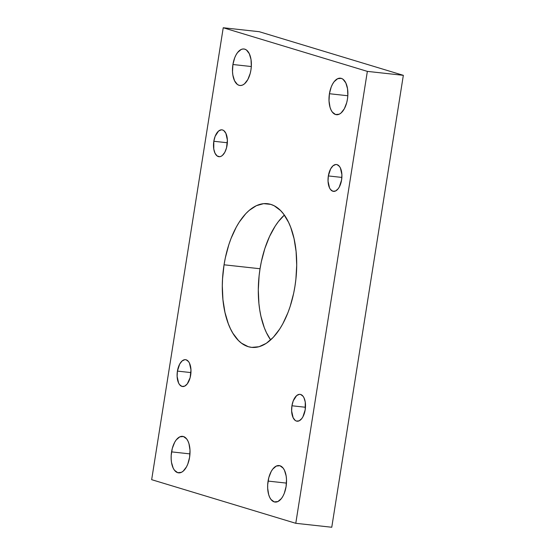 <?xml version="1.0" encoding="UTF-8"?>
<svg xmlns="http://www.w3.org/2000/svg" width="555" height="555" viewBox="0 0 555 555"><rect width="100%" height="100%" fill="white"/><g stroke="black" fill="none" stroke-linecap="round" stroke-linejoin="round"><path stroke-width="0.83" d="M224.053 264.797A72.268 36.575 96.3 0 1 267.392 203.685A72.268 36.575 96.3 0 1 294.955 286.255L293.685 293.179L290.161 306.45L287.948 312.666L282.724 323.974L279.762 328.955L273.289 337.329L266.282 343.33L259.012 346.722L251.769 347.381L248.238 346.674L241.536 343.212L238.435 340.493L232.857 333.215L230.443 328.72L228.306 323.711L224.955 312.368L222.93 299.596L222.312 285.908L222.541 278.881L224.053 264.797L225.33 257.874L228.854 244.602L231.067 238.386L236.291 227.078L239.254 222.097L245.726 213.724L249.181 210.407L256.354 205.69L263.646 203.65L270.778 204.379L274.198 205.773L280.58 210.56L283.487 213.904L288.572 222.333L290.709 227.335L294.06 238.685L296.086 251.45L296.703 265.144L295.891 279.234L294.955 286.255A72.268 36.575 96.3 0 1 251.623 347.368A72.268 36.575 96.3 0 1 224.053 264.797L260.045 268.745L224.053 264.797M284.347 215.076A72.268 36.575 -83.7 0 0 260.045 268.745L261.315 261.821L264.839 248.55L269.543 236.472L275.238 226.045L278.395 221.577L284.347 215.076M329.427 93.726A18.364 9.289 96.3 0 1 340.437 78.2A18.364 9.289 96.3 0 1 347.444 99.178L346.715 102.654L344.336 108.759L341.061 112.998L339.237 114.198L335.574 114.531L332.348 112.11L331.051 109.966L330.045 107.309L329.018 100.85L329.427 93.726L331.21 87.017L332.535 84.145L334.089 81.745L337.634 78.706L341.297 78.373L343.004 79.254L345.82 82.938L347.52 88.675L347.832 95.599L347.444 99.178A18.364 9.289 96.3 0 1 336.434 114.705A18.364 9.289 96.3 0 1 329.427 93.726L347.818 95.744L329.427 93.726M232.92 64.512A18.364 9.289 96.3 0 1 243.929 48.986A18.364 9.289 96.3 0 1 250.936 69.965L250.208 73.44L247.828 79.545L244.554 83.784L242.729 84.984L240.877 85.498L239.066 85.31L237.367 84.436L234.543 80.752L232.85 75.015L232.51 71.637L232.92 64.512L234.703 57.796L236.028 54.924L237.582 52.524L241.127 49.492L242.979 48.972L244.79 49.159L246.496 50.04L249.313 53.724L251.013 59.461L251.325 66.385L250.936 69.965A18.364 9.289 96.3 0 1 239.926 85.491A18.364 9.289 96.3 0 1 232.92 64.512L251.311 66.531L232.92 64.512M268.079 481.088A18.364 9.289 96.3 0 1 279.089 465.562A18.364 9.289 96.3 0 1 286.089 486.541L284.313 493.249L282.981 496.128L281.427 498.529L277.888 501.56L274.219 501.893L270.993 499.472L269.702 497.329L268.689 494.671L267.67 488.213L267.69 484.668L268.807 477.612L271.187 471.507L272.741 469.107L276.286 466.068L279.949 465.735L283.175 468.156L284.472 470.3L286.165 476.037L286.505 479.416L286.089 486.541A18.364 9.289 96.3 0 1 275.079 502.067A18.364 9.289 96.3 0 1 268.079 481.088L286.47 483.107L268.079 481.088M171.571 451.874A18.364 9.289 96.3 0 1 182.581 436.348A18.364 9.289 96.3 0 1 189.588 457.327L187.805 464.035L186.473 466.908L183.199 471.146L181.381 472.347L177.711 472.68L174.485 470.258L173.195 468.115L171.495 462.377L171.162 458.999L171.183 455.454L172.3 448.398L174.679 442.286L176.233 439.886L179.778 436.854L183.441 436.521L186.667 438.943L187.965 441.086L188.971 443.743L189.997 450.202L189.588 457.327A18.364 9.289 96.3 0 1 178.571 472.853A18.364 9.289 96.3 0 1 171.571 451.874L189.963 453.893L171.571 451.874M177.42 371.101A13.507 6.833 96.3 0 1 185.516 359.682A13.507 6.833 96.3 0 1 190.67 375.118A13.507 6.833 96.3 0 1 182.574 386.537A13.507 6.833 96.3 0 1 177.42 371.101L190.948 372.585L177.42 371.101L179.702 364.052L182.116 360.937L184.815 359.675L186.154 359.806L188.527 361.589L189.477 363.164L190.975 369.873L190.136 377.671L187.243 383.935L184.635 386.162L181.936 386.412L179.563 384.629L178.613 383.054L177.114 376.346L177.42 371.101M213.821 141.268A13.507 6.833 96.3 0 1 221.924 129.842A13.507 6.833 96.3 0 1 227.071 145.278A13.507 6.833 96.3 0 1 218.975 156.704A13.507 6.833 96.3 0 1 213.821 141.268L227.349 142.753L213.821 141.268L215.132 136.329L218.517 131.098L221.223 129.835L222.555 129.974L223.804 130.619L225.878 133.332L227.377 140.04L226.537 147.838L224.789 152.334L222.375 155.449L221.036 156.33L219.676 156.711L217.088 155.927L215.014 153.215L213.765 148.997L213.821 141.268M291.937 405.774A13.507 6.833 96.3 0 1 300.04 394.348A13.507 6.833 96.3 0 1 305.195 409.784A13.507 6.833 96.3 0 1 297.091 421.21A13.507 6.833 96.3 0 1 291.937 405.774L305.472 407.259L291.937 405.774L293.248 400.835L296.634 395.604L299.339 394.341L300.671 394.48L303.051 396.256L304.001 397.831L305.25 402.056L305.195 409.784L302.905 416.833L301.76 418.602L299.159 420.836L296.46 421.079L295.211 420.433L293.137 417.721L291.639 411.012L291.937 405.774M328.345 175.935A13.507 6.833 96.3 0 1 336.441 164.516A13.507 6.833 96.3 0 1 341.596 179.952A13.507 6.833 96.3 0 1 333.493 191.371A13.507 6.833 96.3 0 1 328.345 175.935L341.873 177.42L328.345 175.935L330.627 168.886L333.042 165.772L335.74 164.509L337.072 164.641L339.452 166.424L340.402 167.998L341.901 174.707L341.596 179.952L339.306 187L338.168 188.762L335.56 190.996L332.861 191.239L330.489 189.463L329.538 187.888L328.04 181.18L328.345 175.935M259.22 31.697L223.235 27.75L151.661 479.673L295.78 523.303L367.354 71.38L223.235 27.75L259.22 31.697L403.339 75.327L367.354 71.38L403.339 75.327L331.765 527.25L295.78 523.303L331.765 527.25L403.339 75.327L259.22 31.697M270.653 339.924L266.428 332.667L264.291 327.665L260.94 316.315L259.754 310.078L258.914 303.55L258.297 289.856L259.109 275.766L260.045 268.745A72.268 36.575 -83.7 0 0 270.653 339.924M223.235 27.75L151.661 479.673L295.78 523.303L367.354 71.38L223.235 27.75"/></g></svg>
